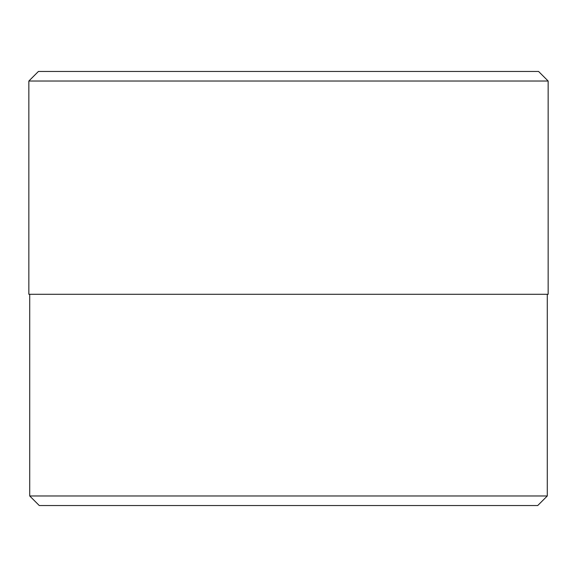 <?xml version="1.0" encoding="UTF-8"?>
<svg xmlns="http://www.w3.org/2000/svg" width="577" height="577" viewBox="0 0 577 577"><rect width="100%" height="100%" fill="white"/><g stroke="black" fill="none" stroke-linecap="round" stroke-linejoin="round"><path stroke-width="0.87" d="M548.15 81.025L548.15 294.284L28.85 294.284L28.85 81.025L548.15 81.025L538.579 71.454L38.421 71.454L28.85 81.025M29.715 495.975L39.286 505.546L537.714 505.546L547.284 495.975L29.715 495.975L29.715 294.284M547.284 495.975L547.284 294.284"/></g></svg>
